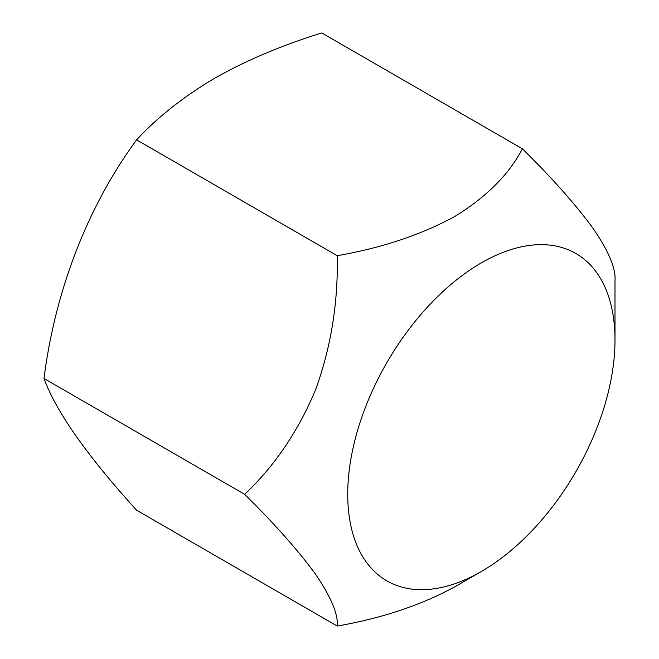 <?xml version="1.0" encoding="UTF-8"?>
<svg xmlns="http://www.w3.org/2000/svg" width="659" height="659" viewBox="0 0 659 659"><rect width="100%" height="100%" fill="white"/><g stroke="black" fill="none" stroke-linecap="round" stroke-linejoin="round"><path stroke-width="0.99" d="M522.406 148.794L321.765 32.95C282.209 45.174 246.565 60.241 214.85 78.133C183.531 96.7 157.443 117.277 136.594 139.856C87.894 206.11 55.216 290.117 44.005 378.488C55.974 411.422 86.84 455.328 136.594 510.206L337.235 626.05C338.322 614.534 331.213 597.433 315.925 574.755C298.716 551.023 274.96 524.218 244.646 494.332C274.457 466.234 298.099 431.381 315.579 389.774C331.016 347.202 338.232 302.514 337.235 255.7C381.718 247.941 420.854 234.901 454.628 216.572C486.375 197.082 508.962 174.495 522.406 148.794C552.217 178.136 575.859 204.784 593.339 228.731C608.776 251.441 615.992 268.699 614.995 280.512L614.995 340.019A188.993 109.114 -60 0 1 481.358 571.485A188.993 109.114 -60 0 1 347.721 494.332A188.993 109.114 -60 0 1 481.358 262.859A188.993 109.114 -60 0 1 614.995 340.019M481.358 571.485L454.628 586.922C420.854 605.25 381.718 618.29 337.235 626.05M337.235 255.7L136.594 139.856M244.646 494.332L44.005 378.488"/></g></svg>
